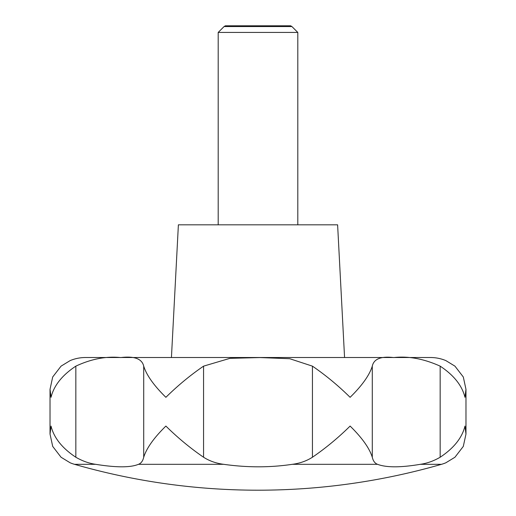 <?xml version="1.0" encoding="UTF-8"?>
<svg xmlns="http://www.w3.org/2000/svg" width="516" height="516" viewBox="0 0 516 516"><rect width="100%" height="100%" fill="white"/><g stroke="black" fill="none" stroke-linecap="round" stroke-linejoin="round"><path stroke-width="0.77" d="M465.974 389.316L463.303 376.983L454.944 366.147L445.856 360.6A39.803 39.803 0 0 0 430.492 357.517L85.508 357.517A39.803 39.803 0 0 0 70.144 360.6L61.056 366.147L52.697 376.983L50.026 389.316L51.026 397.32C53.896 385.594 62.172 375.203 75.839 366.147C91.313 358.93 106.27 356.066 120.718 357.569C134.334 355.911 142.003 358.768 143.712 366.147C146.544 375.203 153.936 385.594 165.888 397.32C177.775 385.594 190.34 375.203 203.568 366.147L229.962 358.336L260.103 357.569L289.74 358.717L312.432 366.147C325.661 375.203 338.225 385.594 350.112 397.32C362.064 385.594 369.456 375.203 372.288 366.147C373.829 358.93 380.969 356.066 393.689 357.569C408.304 355.911 423.797 358.768 440.161 366.147C453.828 375.203 462.104 385.594 464.974 397.32L465.974 389.316L465.974 434.066L463.303 446.398L454.944 457.24L445.856 462.788A39.803 39.803 0 0 1 441.502 464.316A663.428 663.428 0 0 1 74.498 464.316A39.803 39.803 0 0 1 70.144 462.788L70.679 463.007M465.974 434.066L464.974 426.068C462.104 437.794 453.828 448.185 440.161 457.24C433.646 461.014 427.035 463.368 420.327 464.316C400.558 467.644 386.297 467.644 377.544 464.316C374.926 463.368 373.171 461.007 372.288 457.24C369.456 448.185 362.064 437.787 350.112 426.068C338.225 437.794 325.661 448.185 312.432 457.24C306.498 461.014 299.79 463.368 292.314 464.316C270.081 467.644 247.209 467.644 223.686 464.316C216.21 463.368 209.509 461.014 203.568 457.24C190.34 448.185 177.775 437.794 165.888 426.068C153.936 437.787 146.544 448.185 143.712 457.24C142.829 461.014 141.074 463.368 138.456 464.316C130.509 467.644 116.248 467.644 95.673 464.316C88.965 463.368 82.354 461.007 75.839 457.24C62.172 448.185 53.896 437.794 51.026 426.068L50.026 434.066L52.697 446.398L61.056 457.24L70.144 462.788M178.388 224.828L171.435 357.517L344.565 357.517L337.612 224.828L178.388 224.828M297.803 224.828L297.803 32.437L291.921 26.548L224.079 26.548L218.197 32.437L218.197 224.828M224.079 26.548L225.376 25.8L290.624 25.8L291.921 26.548M297.803 32.437L218.197 32.437M441.502 464.316L420.327 464.316M377.544 464.316L292.314 464.316M223.686 464.316L138.456 464.316M95.673 464.316L74.498 464.316M372.288 366.147L372.288 457.24M440.161 366.147L440.161 457.24M312.432 366.147L312.432 457.24M203.568 366.147L203.568 457.24M143.712 366.147L143.712 457.24M75.839 366.147L75.839 457.24M50.026 389.316L50.026 434.066"/></g></svg>
